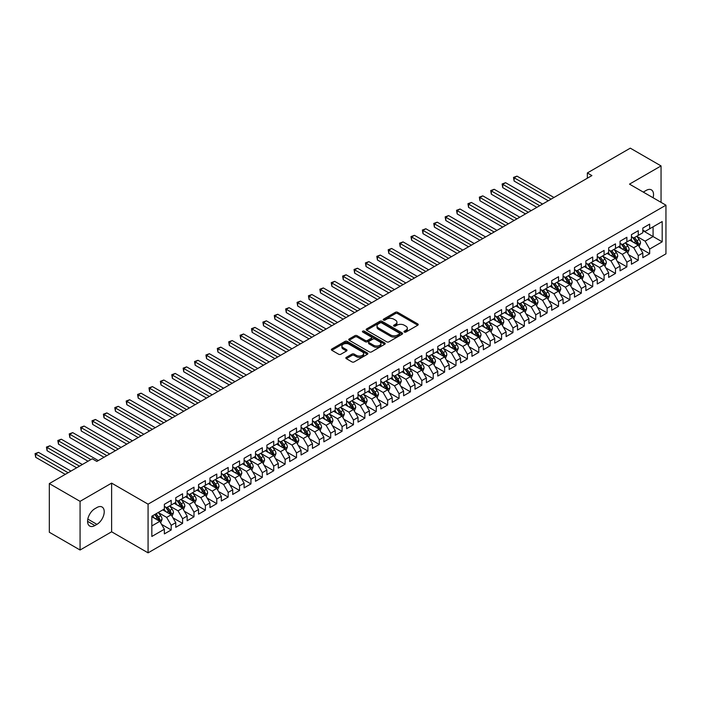 <?xml version="1.0" encoding="UTF-8"?>
<svg xmlns="http://www.w3.org/2000/svg" width="701" height="701" viewBox="0 0 701 701"><rect width="100%" height="100%" fill="white"/><g stroke="black" fill="none" stroke-linecap="round" stroke-linejoin="round"><path stroke-width="1.05" d="M404.311 332.072A1.104 0.64 0 0 0 405.879 332.072L417.761 325.211A1.577 0.911 0 0 0 418.225 324.563A1.577 0.911 0 0 0 417.761 323.923L397.633 312.295A1.577 0.911 0 0 0 395.399 312.295L383.517 319.157A1.104 0.64 0 0 0 383.193 319.612A1.104 0.64 0 0 0 383.517 320.059A1.104 0.64 0 0 0 385.077 320.059L386.619 319.174A5.056 2.918 0 0 1 393.778 319.174L395.452 320.147A5.056 2.918 0 0 1 396.932 322.206A5.056 2.918 0 0 1 395.452 324.274L393.909 325.159A1.104 0.64 0 0 0 393.585 325.615A1.104 0.64 0 0 0 393.909 326.07A1.104 0.64 0 0 0 395.478 326.07L397.02 325.176A5.056 2.918 0 0 1 404.17 325.176L405.853 326.149A5.056 2.918 0 0 1 407.334 328.217A5.056 2.918 0 0 1 405.853 330.276L404.311 331.17A1.104 0.64 0 0 0 403.986 331.617A1.104 0.64 0 0 0 404.311 332.072L404.311 331.17M346.303 357.361A1.577 0.911 0 0 0 345.847 358.009A1.577 0.911 0 0 0 346.303 358.649L351.955 361.909A1.577 0.911 0 0 0 354.189 361.909L367.385 354.294A1.577 0.911 0 0 0 367.85 353.646A1.577 0.911 0 0 0 367.385 353.006L347.258 341.387A1.577 0.911 0 0 0 345.023 341.387L331.827 349.002A1.577 0.911 0 0 0 331.363 349.65A1.577 0.911 0 0 0 331.827 350.29L338.644 354.233A1.577 0.911 0 0 0 340.888 354.233L346.531 350.973A1.577 0.911 0 0 0 346.995 350.325A1.577 0.911 0 0 0 346.531 349.676L343.148 347.722A4.232 2.445 0 0 1 341.913 345.996A4.232 2.445 0 0 1 344.524 343.744A4.232 2.445 0 0 1 349.133 344.27L362.382 351.92A4.232 2.445 0 0 1 363.617 353.646A4.232 2.445 0 0 1 361.006 355.906A4.232 2.445 0 0 1 356.397 355.372L354.189 354.101A1.577 0.911 0 0 0 351.955 354.101L346.303 357.361L346.303 358.649M80.072 501.346L80.072 550.013L111.625 531.796L111.625 483.12L80.072 501.346L49.315 483.585L92.26 458.787L96.817 461.424L591.907 175.583L587.35 172.954L587.35 178.212M111.625 483.12L148.077 504.168L665.95 205.183L665.95 253.85L148.077 552.844L148.077 504.168M661.052 202.352L661.052 165.918L629.498 184.135L665.95 205.183M661.052 165.918L630.295 148.156L587.35 172.954M386.733 341.834A1.577 0.911 0 0 0 388.967 341.834L402.164 334.219A1.577 0.911 0 0 0 402.619 333.571A1.577 0.911 0 0 0 402.164 332.922L382.036 321.303A1.577 0.911 0 0 0 379.793 321.303L366.605 328.927A1.577 0.911 0 0 0 366.141 329.566A1.577 0.911 0 0 0 366.605 330.215L386.733 341.834M363.188 332.309A1.104 0.64 0 0 1 364.31 332.467L364.31 331.152L384.77 342.964A1.577 0.911 0 0 1 385.235 343.613A1.577 0.911 0 0 1 384.77 344.252L371.574 351.876A1.577 0.911 0 0 1 369.339 351.876L349.212 340.257L354.864 337.015L354.864 335.7L349.212 338.96A1.577 0.911 0 0 0 348.748 339.608A1.577 0.911 0 0 0 349.212 340.257L349.212 338.96M354.864 337.015A1.577 0.911 0 0 1 357.098 337.015L357.098 335.7A1.577 0.911 0 0 0 354.864 335.7M357.098 335.7L365.256 340.414A1.577 0.911 0 0 0 367.499 340.414L371.241 338.25A1.577 0.911 0 0 0 371.705 337.61A1.577 0.911 0 0 0 371.241 336.962L362.741 332.055A1.104 0.64 0 0 1 362.417 331.599A1.104 0.64 0 0 1 363.1 331.012A1.104 0.64 0 0 1 364.31 331.152M642.826 230.638L653.078 236.552L653.078 226.817L662.191 221.56L649.661 228.789L649.661 224.127L642.826 228.07L642.826 232.741L638.269 235.37L638.269 230.699L631.435 234.642L631.435 239.313L626.878 241.95L626.878 237.28L620.043 241.223L620.043 245.893L615.487 248.522L615.487 243.852L608.652 247.804L608.652 252.474L604.096 255.103L604.096 250.432L597.261 254.375L597.261 259.046L592.704 261.675L592.704 257.004L585.87 260.956L585.87 265.626L581.313 268.255L581.313 263.585L574.478 267.528L574.478 272.198L569.913 274.836L569.913 270.165L563.078 274.109L563.078 278.779L558.522 281.408L558.522 276.737L551.687 280.689L551.687 285.351L547.13 287.988L547.13 283.318L540.296 287.261L540.296 291.931L535.739 294.56L535.739 289.89L528.904 293.842L528.904 298.512L524.348 301.141L524.348 296.47L517.513 300.414L517.513 305.084L512.957 307.713L512.957 303.051L506.122 306.994L506.122 311.665L501.565 314.293L501.565 309.623L494.731 313.566L494.731 318.236L490.174 320.874L490.174 316.204L483.339 320.147L483.339 324.817L478.783 327.446L478.783 322.775L471.948 326.727L471.948 331.398L467.392 334.026L467.392 329.356L460.557 333.299L460.557 337.97L456 340.598L456 335.928L449.166 339.88L449.166 344.55L444.609 347.179L444.609 342.509L437.774 346.452L437.774 351.122L433.218 353.76L433.218 349.089L426.383 353.032L426.383 357.703L421.827 360.332L421.827 355.661L414.992 359.613L414.992 364.275L410.435 366.912L410.435 362.242L403.601 366.185L403.601 370.855L399.044 373.484L399.044 368.814L392.209 372.766L392.209 377.436L387.653 380.065L387.653 375.394L380.809 379.337L380.809 384.008L376.253 386.637L376.253 381.975L369.418 385.918L369.418 390.588L364.862 393.217L364.862 388.547L358.027 392.49L358.027 397.16L353.47 399.798L353.47 395.127L346.636 399.071L346.636 403.741L342.079 406.37L342.079 401.699L335.244 405.651L335.244 410.322L330.688 412.95L330.688 408.28L323.853 412.223L323.853 416.893L319.297 419.522L319.297 414.852L312.462 418.804L312.462 423.474L307.905 426.103L307.905 421.432L301.071 425.376L301.071 430.046L296.514 432.683L296.514 428.013L289.679 431.956L289.679 436.627L285.123 439.255L285.123 434.585L278.288 438.537L278.288 443.198L273.732 445.836L273.732 441.166L266.897 445.109L266.897 449.779L262.34 452.408L262.34 447.737L255.506 451.689L255.506 456.36L250.949 458.989L250.949 454.318L244.114 458.261L244.114 462.932L239.558 465.56L239.558 460.899L232.723 464.842L232.723 469.512L228.167 472.141L228.167 467.471L221.332 471.414L221.332 476.084L216.775 478.722L216.775 474.051L209.941 477.994L209.941 482.665L205.384 485.294L205.384 480.623L198.541 484.575L198.541 489.245L193.984 491.874L193.984 487.204L187.149 491.147L187.149 495.817L182.593 498.446L182.593 493.776L175.758 497.728L175.758 502.398L171.202 505.027L171.202 500.356L164.367 504.299L164.367 508.97L151.837 516.208L151.837 536.467L164.367 529.229L159.81 521.334L151.837 516.733M662.191 221.56L662.191 241.819L649.661 249.048L645.104 241.162L636.841 236.386M640.031 248.163L649.661 253.718L649.661 249.048M649.661 253.718L642.826 257.67L642.826 253L638.269 255.628L633.713 247.733L625.45 242.967M628.639 254.743L638.269 260.299L638.269 255.628M638.269 260.299L631.435 264.242L631.435 259.572L626.878 262.2L622.322 254.314L614.058 249.547M617.248 261.315L626.878 266.871L626.878 262.2M626.878 266.871L620.043 270.823L620.043 266.152L615.487 268.781L610.93 260.886L602.667 256.119M605.857 267.896L615.487 273.451L615.487 268.781M615.487 273.451L608.652 277.394L608.652 272.724L604.096 275.362L599.539 267.467L591.276 262.7M594.466 274.468L604.096 280.032L604.096 275.362M604.096 280.032L597.261 283.975L597.261 279.305L592.704 281.933L588.148 274.038L579.885 269.272M583.074 281.048L592.704 286.604L592.704 281.933M592.704 286.604L585.87 290.547L585.87 285.885L581.313 288.514L576.757 280.619L568.493 275.852M571.683 287.62L581.313 293.184L581.313 288.514M581.313 293.184L574.478 297.128L574.478 292.457L569.913 295.086L565.356 287.2L557.102 282.424M560.292 294.201L569.913 299.756L569.913 295.086M569.913 299.756L563.078 303.708L563.078 299.038L558.522 301.667L553.965 293.772L545.711 289.005M548.901 300.782L558.522 306.337L558.522 301.667M558.522 306.337L551.687 310.28L551.687 305.61L547.13 308.247L542.574 300.352L534.32 295.585M537.509 307.353L547.13 312.909L547.13 308.247M547.13 312.909L540.296 316.861L540.296 312.19L535.739 314.819L531.183 306.924L522.928 302.157M526.118 313.934L535.739 319.49L535.739 314.819M535.739 319.49L528.904 323.433L528.904 318.762L524.348 321.4L519.792 313.505L511.537 308.738M514.727 320.506L524.348 326.07L524.348 321.4M524.348 326.07L517.513 330.013L517.513 325.343L512.957 327.972L508.4 320.085L500.146 315.31M503.336 327.087L512.957 332.642L512.957 327.972M512.957 332.642L506.122 336.594L506.122 331.923L501.565 334.552L497.009 326.657L488.755 321.89M491.944 333.667L501.565 339.223L501.565 334.552M501.565 339.223L494.731 343.166L494.731 338.495L490.174 341.124L485.618 333.238L477.355 328.471M480.553 340.239L490.174 345.795L490.174 341.124M490.174 345.795L483.339 349.746L483.339 345.076L478.783 347.705L474.227 339.81L465.963 335.043M469.153 346.82L478.783 352.375L478.783 347.705M478.783 352.375L471.948 356.318L471.948 351.648L467.392 354.285L462.835 346.39L454.572 341.624M457.762 353.392L467.392 358.956L467.392 354.285M467.392 358.956L460.557 362.899L460.557 358.229L456 360.857L451.444 352.962L443.181 348.195M446.371 359.972L456 365.528L456 360.857M456 365.528L449.166 369.471L449.166 364.809L444.609 367.438L440.053 359.543L431.79 354.776M434.979 366.544L444.609 372.108L444.609 367.438M444.609 372.108L437.774 376.051L437.774 371.381L433.218 374.01L428.661 366.124L420.398 361.348M423.588 373.125L433.218 378.68L433.218 374.01M433.218 378.68L426.383 382.632L426.383 377.962L421.827 380.59L417.27 372.695L409.007 367.929M412.197 379.705L421.827 385.261L421.827 380.59M421.827 385.261L414.992 389.204L414.992 384.534L410.435 387.171L405.879 379.276L397.616 374.509M400.806 386.277L410.435 391.833L410.435 387.171M410.435 391.833L403.601 395.785L403.601 391.114L399.044 393.743L394.488 385.848L386.225 381.081M389.414 392.858L399.044 398.413L399.044 393.743M399.044 398.413L392.209 402.356L392.209 397.686L387.653 400.324L383.088 392.429L374.833 387.662M378.023 399.43L387.653 404.994L387.653 400.324M387.653 404.994L380.809 408.937L380.809 404.267L376.253 406.895L371.696 399.009L363.442 394.234M366.632 406.01L376.253 411.566L376.253 406.895M376.253 411.566L369.418 415.518L369.418 410.847L364.862 413.476L360.305 405.581L352.051 400.814M355.241 412.591L364.862 418.147L364.862 413.476M364.862 418.147L358.027 422.09L358.027 417.419L353.47 420.048L348.914 412.162L340.66 407.395M343.849 419.163L353.47 424.718L353.47 420.048M353.47 424.718L346.636 428.67L346.636 424L342.079 426.629L337.523 418.734L329.268 413.967M332.458 425.744L342.079 431.299L342.079 426.629M342.079 431.299L335.244 435.242L335.244 430.572L330.688 433.209L326.131 425.314L317.877 420.547M321.067 432.315L330.688 437.88L330.688 433.209M330.688 437.88L323.853 441.823L323.853 437.152L319.297 439.781L314.74 431.886L306.486 427.119M309.676 438.896L319.297 444.452L319.297 439.781M319.297 444.452L312.462 448.395L312.462 443.733L307.905 446.362L303.349 438.467L295.086 433.7M298.284 445.468L307.905 451.032L307.905 446.362M307.905 451.032L301.071 454.975L301.071 450.305L296.514 452.934L291.958 445.047L283.695 440.272M286.884 452.049L296.514 457.604L296.514 452.934M296.514 457.604L289.679 461.556L289.679 456.886L285.123 459.514L280.566 451.619L272.303 446.852M275.493 458.629L285.123 464.185L285.123 459.514M285.123 464.185L278.288 468.128L278.288 463.457L273.732 466.095L269.175 458.2L260.912 453.433M264.102 465.201L273.732 470.757L273.732 466.095M273.732 470.757L266.897 474.708L266.897 470.038L262.34 472.667L257.784 464.772L249.521 460.005M252.71 471.782L262.34 477.337L262.34 472.667M262.34 477.337L255.506 481.28L255.506 476.61L250.949 479.247L246.393 471.352L238.13 466.586M241.319 478.354L250.949 483.918L250.949 479.247M250.949 483.918L244.114 487.861L244.114 483.191L239.558 485.819L235.001 477.933L226.738 473.157M229.928 484.934L239.558 490.49L239.558 485.819M239.558 490.49L232.723 494.442L232.723 489.771L228.167 492.4L223.61 484.505L215.347 479.738M218.537 491.515L228.167 497.07L228.167 492.4M228.167 497.07L221.332 501.013L221.332 496.343L216.775 498.972L212.219 491.086L203.956 486.319M207.145 498.087L216.775 503.642L216.775 498.972M216.775 503.642L209.941 507.594L209.941 502.924L205.384 505.552L200.819 497.657L192.565 492.891M195.754 504.667L205.384 510.223L205.384 505.552M205.384 510.223L198.541 514.166L198.541 509.496L193.984 512.133L189.428 504.238L181.173 499.471M184.363 511.239L193.984 516.803L193.984 512.133M193.984 516.803L187.149 520.747L187.149 516.076L182.593 518.705L178.036 510.81L169.782 506.043M172.972 517.82L182.593 523.375L182.593 518.705M182.593 523.375L175.758 527.318L175.758 522.657L171.202 525.286L166.645 517.391L158.391 512.624M161.581 524.392L171.202 529.956L171.202 525.286M171.202 529.956L164.367 533.899L164.367 529.229M164.367 506.341L166.645 507.655L171.202 505.027M151.837 525.943L159.81 521.334M175.758 499.76L178.036 501.084L182.593 498.446M166.645 517.391L171.202 514.762L162.772 509.89M175.758 522.657L171.202 514.762M187.149 493.189L189.428 494.503L193.984 491.874M178.036 510.81L182.593 508.181L174.163 503.318M187.149 516.076L182.593 508.181M198.541 486.608L200.819 487.922L205.384 485.294M189.428 504.238L193.984 501.609L185.555 496.737M198.541 509.496L193.984 501.609M209.941 480.036L212.219 481.35L216.775 478.722M200.819 497.657L205.384 495.029L196.946 490.165M209.941 502.924L205.384 495.029M221.332 473.455L223.61 474.77L228.167 472.141M212.219 491.086L216.775 488.448L208.346 483.585M221.332 496.343L216.775 488.448M232.723 466.884L235.001 468.198L239.558 465.56M223.61 484.505L228.167 481.876L219.737 477.004M232.723 489.771L228.167 481.876M244.114 460.303L246.393 461.617L250.949 458.989M235.001 477.933L239.558 475.296L231.128 470.432M244.114 483.191L239.558 475.296M255.506 453.722L257.784 455.045L262.34 452.408M246.393 471.352L250.949 468.724L242.52 463.852M255.506 476.61L250.949 468.724M266.897 447.15L269.175 448.465L273.732 445.836M257.784 464.772L262.34 462.143L253.911 457.28M266.897 470.038L262.34 462.143M278.288 440.57L280.566 441.884L285.123 439.255M269.175 458.2L273.732 455.571L265.302 450.699M278.288 463.457L273.732 455.571M289.679 433.998L291.958 435.312L296.514 432.683M280.566 451.619L285.123 448.99L276.693 444.127M289.679 456.886L285.123 448.99M301.071 427.417L303.349 428.732L307.905 426.103M291.958 445.047L296.514 442.41L288.085 437.547M301.071 450.305L296.514 442.41M312.462 420.837L314.74 422.16L319.297 419.522M303.349 438.467L307.905 435.838L299.476 430.966M312.462 443.733L307.905 435.838M323.853 414.265L326.131 415.579L330.688 412.95M314.74 431.886L319.297 429.257L310.867 424.394M323.853 437.152L319.297 429.257M335.244 407.684L337.523 408.998L342.079 406.37M326.131 425.314L330.688 422.685L322.258 417.814M335.244 430.572L330.688 422.685M346.636 401.112L348.914 402.427L353.47 399.798M337.523 418.734L342.079 416.105L333.65 411.242M346.636 424L342.079 416.105M358.027 394.532L360.305 395.846L364.862 393.217M348.914 412.162L353.47 409.524L345.041 404.661M358.027 417.419L353.47 409.524M369.418 387.96L371.696 389.274L376.253 386.637M360.305 405.581L364.862 402.952L356.432 398.08M369.418 410.847L364.862 402.952M380.809 381.379L383.088 382.693L387.653 380.065M371.696 399.009L376.253 396.372L367.823 391.509M380.809 404.267L376.253 396.372M392.209 374.798L394.488 376.122L399.044 373.484M383.088 392.429L387.653 389.8L379.215 384.928M392.209 397.686L387.653 389.8M403.601 368.227L405.879 369.541L410.435 366.912M394.488 385.848L399.044 383.219L390.606 378.356M403.601 391.114L399.044 383.219M414.992 361.646L417.27 362.96L421.827 360.332M405.879 379.276L410.435 376.647L402.006 371.775M414.992 384.534L410.435 376.647M426.383 355.074L428.661 356.388L433.218 353.76M417.27 372.695L421.827 370.067L413.397 365.203M426.383 377.962L421.827 370.067M437.774 348.493L440.053 349.808L444.609 347.179M428.661 366.124L433.218 363.486L424.788 358.623M437.774 371.381L433.218 363.486M449.166 341.913L451.444 343.236L456 340.598M440.053 359.543L444.609 356.914L436.18 352.042M449.166 364.809L444.609 356.914M460.557 335.341L462.835 336.655L467.392 334.026M451.444 352.962L456 350.334L447.571 345.47M460.557 358.229L456 350.334M471.948 328.76L474.227 330.075L478.783 327.446M462.835 346.39L467.392 343.762L458.962 338.89M471.948 351.648L467.392 343.762M483.339 322.188L485.618 323.503L490.174 320.874M474.227 339.81L478.783 337.181L470.353 332.318M483.339 345.076L478.783 337.181M494.731 315.608L497.009 316.922L501.565 314.293M485.618 333.238L490.174 330.6L481.745 325.737M494.731 338.495L490.174 330.6M506.122 309.036L508.4 310.35L512.957 307.713M497.009 326.657L501.565 324.028L493.136 319.157M506.122 331.923L501.565 324.028M517.513 302.455L519.792 303.77L524.348 301.141M508.4 320.085L512.957 317.448L504.527 312.585M517.513 325.343L512.957 317.448M528.904 295.875L531.183 297.198L535.739 294.56M519.792 313.505L524.348 310.876L515.918 306.004M528.904 318.762L524.348 310.876M540.296 289.303L542.574 290.617L547.13 287.988M531.183 306.924L535.739 304.295L527.31 299.432M540.296 312.19L535.739 304.295M551.687 282.722L553.965 284.036L558.522 281.408M542.574 300.352L547.13 297.723L538.701 292.852M551.687 305.61L547.13 297.723M563.078 276.15L565.356 277.465L569.913 274.836M553.965 293.772L558.522 291.143L550.092 286.28M563.078 299.038L558.522 291.143M574.478 269.57L576.757 270.884L581.313 268.255M565.356 287.2L569.913 284.562L561.483 279.699M574.478 292.457L569.913 284.562M585.87 262.989L588.148 264.312L592.704 261.675M576.757 280.619L581.313 277.99L572.875 273.118M585.87 285.885L581.313 277.99M597.261 256.417L599.539 257.731L604.096 255.103M588.148 274.038L592.704 271.41L584.275 266.546M597.261 279.305L592.704 271.41M608.652 249.836L610.93 251.151L615.487 248.522M599.539 267.467L604.096 264.838L595.666 259.966M608.652 272.724L604.096 264.838M620.043 243.265L622.322 244.579L626.878 241.95M610.93 260.886L615.487 258.257L607.057 253.394M620.043 266.152L615.487 258.257M631.435 236.684L633.713 237.998L638.269 235.37M622.322 254.314L626.878 251.677L618.448 246.813M631.435 259.572L626.878 251.677M642.826 230.112L645.104 231.426L649.661 228.789M633.713 247.733L638.269 245.105L629.84 240.233M642.826 253L638.269 245.105M49.315 483.585L49.315 532.252L80.072 550.013M111.625 531.796L148.077 552.844M645.104 241.162L653.078 236.552L662.191 241.819M653.087 197.752A10.313 5.95 120 0 0 651.395 189.875A10.313 5.95 120 0 0 646.243 190.383L644.193 191.566A10.313 5.95 120 0 0 643.334 192.127M94.88 508.707A10.313 5.95 120 0 0 88.142 517.794A10.313 5.95 120 0 0 89.728 526.057A10.313 5.95 120 0 0 94.88 525.548L96.931 524.366A10.313 5.95 120 0 0 103.669 515.279A10.313 5.95 120 0 0 102.083 507.016A10.313 5.95 120 0 0 96.931 507.524L94.88 508.707M404.757 332.23L405.853 331.591A5.056 2.918 0 0 0 407.334 329.531L407.334 328.217M396.932 322.206L396.932 323.52A5.056 2.918 0 0 1 395.452 325.588L394.356 326.219M417.761 323.923L417.761 325.211L397.633 313.619A1.577 0.911 0 0 0 395.399 313.619L383.955 320.217M402.137 334.228L382.036 322.618A1.577 0.911 0 0 0 379.793 322.618L366.623 330.224L366.605 328.927M399.368 334.026A1.104 0.64 0 0 0 399.693 333.571A1.104 0.64 0 0 0 399.368 333.115L381.695 322.916A1.104 0.64 0 0 0 380.135 322.916L378.514 323.853A5.056 2.918 0 0 0 377.033 325.921A5.056 2.918 0 0 0 378.514 327.989L390.588 334.955A5.056 2.918 0 0 0 397.747 334.955L399.368 334.026L399.368 335.341A1.104 0.64 0 0 0 399.693 334.885L399.693 333.571M377.033 325.921L377.033 327.236A5.056 2.918 0 0 0 378.514 329.304L378.514 327.989M399.368 335.341L397.747 336.278A5.056 2.918 0 0 1 390.588 336.278L378.514 329.304M357.098 337.015L365.256 341.729A1.577 0.911 0 0 0 367.499 341.729L371.241 339.564A1.577 0.911 0 0 0 371.705 338.925L371.705 337.61M364.31 332.467L384.753 344.27M373.729 345.304A4.232 2.445 0 0 0 378.338 345.838A4.232 2.445 0 0 0 380.95 343.578A4.232 2.445 0 0 0 379.714 341.851L375.044 339.153A1.577 0.911 0 0 0 372.809 339.153L369.059 341.317A1.577 0.911 0 0 0 368.595 341.965A1.577 0.911 0 0 0 369.059 342.605L373.729 345.304L373.729 346.618A4.232 2.445 0 0 0 378.338 347.153A4.232 2.445 0 0 0 380.95 344.892L380.95 343.578M368.595 341.965L368.595 343.28A1.577 0.911 0 0 0 369.059 343.928L369.059 342.605M373.729 346.618L369.059 343.928M363.617 353.646L363.617 354.96A4.232 2.445 0 0 1 361.006 357.221A4.232 2.445 0 0 1 356.397 356.695L354.189 355.416A1.577 0.911 0 0 0 351.955 355.416L346.329 358.667M341.913 345.996L341.913 347.31A4.232 2.445 0 0 0 343.148 349.037L343.148 347.722M346.531 349.676L346.531 350.973L343.148 349.037M367.385 353.006L367.385 354.294L347.258 342.701A1.577 0.911 0 0 0 345.023 342.701L331.845 350.307M639.11 246.568L640.521 243.116A4.267 2.462 -120 0 0 639.163 239.479L636.745 236.255M632.88 241.994L631.049 239.54M553.965 197.489L516.979 176.135L514.131 177.774L514.131 181.06L548.27 200.775M632.442 237.271L635.632 241.521A4.267 2.462 60 0 1 636.85 244.088L638.217 243.3A4.267 2.462 -120 0 0 636.999 240.732L634.58 237.499M633.196 237.7L636.184 241.696A2.173 1.253 60 0 1 636.578 242.353L638.217 243.3M514.131 181.06L513.509 177.414L551.117 199.128M513.509 177.414L516.979 176.135M627.719 253.14L629.13 249.696A4.267 2.462 -120 0 0 627.772 246.06L625.345 242.826M621.489 248.575L619.649 246.121M542.574 204.061L505.587 182.707L502.74 184.354L502.74 187.64L536.878 207.356M621.051 243.843L624.24 248.101A4.267 2.462 60 0 1 625.458 250.669L626.825 249.88A4.267 2.462 -120 0 0 625.607 247.313L623.18 244.079M621.805 244.281L624.793 248.268A2.173 1.253 60 0 1 625.187 248.934L626.825 249.88M502.74 187.64L502.118 183.986L539.726 205.708M502.118 183.986L505.587 182.707M616.328 259.72L617.739 256.268A4.267 2.462 -120 0 0 616.381 252.632L613.953 249.407M610.098 255.146L608.258 252.693M531.183 210.642L494.196 189.288L491.348 190.926L491.348 194.221L525.487 213.928M609.66 250.423L612.849 254.673A4.267 2.462 60 0 1 614.067 257.241L615.434 256.452A4.267 2.462 -120 0 0 614.216 253.885L611.789 250.651M610.413 250.853L613.401 254.849A2.173 1.253 60 0 1 613.796 255.506L615.434 256.452M491.348 194.221L490.718 190.567L528.335 212.28M490.718 190.567L494.196 189.288M604.937 266.292L606.347 262.849A4.267 2.462 -120 0 0 604.989 259.212L602.562 255.979M598.707 261.727L596.866 259.274M519.792 217.214L482.805 195.859L479.957 197.507L479.957 200.793L514.096 220.508M598.268 257.004L601.458 261.254A4.267 2.462 60 0 1 602.676 263.821L604.043 263.033A4.267 2.462 -120 0 0 602.825 260.465L600.398 257.232M599.022 257.433L602.01 261.42A2.173 1.253 60 0 1 602.404 262.086L604.043 263.033M479.957 200.793L479.326 197.147L516.944 218.861M479.326 197.147L482.805 195.859M593.545 272.873L594.956 269.429A4.267 2.462 -120 0 0 593.589 265.793L591.171 262.56M587.315 268.308L585.475 265.845M508.4 223.794L471.414 202.44L468.566 204.087L468.566 207.373L502.705 227.08M586.877 263.576L590.058 267.826A4.267 2.462 60 0 1 591.285 270.393L592.652 269.605A4.267 2.462 -120 0 0 591.425 267.037L589.006 263.813M587.631 264.014L590.619 268.001A2.173 1.253 60 0 1 591.013 268.658L592.652 269.605M468.566 207.373L467.935 203.719L505.552 225.442M467.935 203.719L471.414 202.44M582.154 279.445L583.565 276.001A4.267 2.462 -120 0 0 582.198 272.365L579.78 269.14M575.924 274.88L574.084 272.426M497.009 230.375L460.022 209.012L457.175 210.659L457.175 213.945L491.313 233.661M575.486 270.157L578.667 274.406A4.267 2.462 60 0 1 579.893 276.974L581.26 276.185A4.267 2.462 -120 0 0 580.034 273.618L577.615 270.384M576.24 270.586L579.228 274.582A2.173 1.253 60 0 1 579.622 275.239L581.26 276.185M457.175 213.945L456.544 210.3L494.161 232.013M456.544 210.3L460.022 209.012M570.763 286.026L572.174 282.582A4.267 2.462 -120 0 0 570.807 278.945L568.388 275.712M564.533 281.46L562.693 278.998M485.618 236.947L448.631 215.593L445.783 217.24L445.783 220.526L479.922 240.233M564.095 276.729L567.275 280.987A4.267 2.462 60 0 1 568.502 283.555L569.869 282.757A4.267 2.462 -120 0 0 568.642 280.19L566.224 276.965M564.848 277.167L567.836 281.154A2.173 1.253 60 0 1 568.231 281.811L569.869 282.757M445.783 220.526L445.153 216.872L482.77 238.594M445.153 216.872L448.631 215.593M559.372 292.606L560.782 289.154A4.267 2.462 -120 0 0 559.416 285.517L556.997 282.293M553.142 288.032L551.301 285.579M474.227 243.527L437.24 222.173L434.392 223.812L434.392 227.106L468.531 246.813M552.703 283.309L555.884 287.559A4.267 2.462 60 0 1 557.111 290.126L558.478 289.338A4.267 2.462 -120 0 0 557.251 286.77L554.833 283.537M553.448 283.739L556.445 287.734A2.173 1.253 60 0 1 556.839 288.391L558.478 289.338M434.392 227.106L433.761 223.453L471.379 245.166M433.761 223.453L437.24 222.173M547.98 299.178L549.391 295.734A4.267 2.462 -120 0 0 548.024 292.098L545.606 288.865M541.75 294.613L539.91 292.159M462.835 250.099L425.849 228.745L423.001 230.392L423.001 233.678L457.14 253.394M541.312 289.881L544.493 294.14A4.267 2.462 60 0 1 545.72 296.707L547.087 295.918A4.267 2.462 -120 0 0 545.86 293.351L543.441 290.118M542.057 290.319L545.054 294.306A2.173 1.253 60 0 1 545.448 294.972L547.087 295.918M423.001 233.678L422.37 230.033L459.987 251.747M422.37 230.033L425.849 228.745M536.589 305.759L538 302.306A4.267 2.462 -120 0 0 536.633 298.679L534.215 295.445M530.359 301.185L528.519 298.731M451.444 256.68L414.457 235.326L411.61 236.964L411.61 240.259L445.748 259.966M529.921 296.462L533.102 300.711A4.267 2.462 60 0 1 534.328 303.279L535.695 302.49A4.267 2.462 -120 0 0 534.469 299.923L532.05 296.698M530.666 296.891L533.654 300.887A2.173 1.253 60 0 1 534.057 301.544L535.695 302.49M411.61 240.259L410.979 236.605L448.596 258.327M410.979 236.605L414.457 235.326M525.189 312.331L526.609 308.887A4.267 2.462 -120 0 0 525.242 305.25L522.823 302.017M518.968 307.765L517.128 305.312M440.053 263.252L403.057 241.898L400.21 243.545L400.21 246.831L434.357 266.546M518.53 303.042L521.71 307.292A4.267 2.462 60 0 1 522.937 309.86L524.304 309.071A4.267 2.462 -120 0 0 523.077 306.503L520.659 303.27M519.275 303.472L522.263 307.459A2.173 1.253 60 0 1 522.657 308.125L524.304 309.071M400.21 246.831L399.588 243.186L437.205 264.899M399.588 243.186L403.057 241.898M513.798 318.911L515.217 315.468A4.267 2.462 -120 0 0 513.851 311.831L511.432 308.598M507.577 314.346L505.736 311.884M428.661 269.832L391.666 248.478L388.818 250.126L388.818 253.411L422.966 273.118M507.138 309.614L510.319 313.864A4.267 2.462 60 0 1 511.537 316.431L512.913 315.643A4.267 2.462 -120 0 0 511.686 313.075L509.268 309.851M507.883 310.052L510.871 314.039A2.173 1.253 60 0 1 511.266 314.696L512.913 315.643M388.818 253.411L388.196 249.758L425.814 271.48M388.196 249.758L391.666 248.478M502.407 325.492L503.817 322.039A4.267 2.462 -120 0 0 502.459 318.403L500.041 315.178M496.185 320.918L494.345 318.464M417.27 276.413L380.275 255.059L377.427 256.697L377.427 259.983L411.575 279.699M495.738 316.195L498.928 320.445A4.267 2.462 60 0 1 500.146 323.012L501.513 322.223A4.267 2.462 -120 0 0 500.295 319.656L497.876 316.423M496.492 316.624L499.48 320.62A2.173 1.253 60 0 1 499.874 321.277L501.513 322.223M377.427 259.983L376.805 256.338L414.422 278.052M376.805 256.338L380.275 255.059M491.015 332.064L492.426 328.62A4.267 2.462 -120 0 0 491.068 324.984L488.65 321.75M484.794 327.498L482.954 325.045M405.879 282.985L368.884 261.631L366.036 263.278L366.036 266.564L400.183 286.28M484.347 322.767L487.537 327.025A4.267 2.462 60 0 1 488.755 329.593L490.122 328.804A4.267 2.462 -120 0 0 488.904 326.237L486.485 323.003M485.101 323.205L488.089 327.192A2.173 1.253 60 0 1 488.483 327.858L490.122 328.804M366.036 266.564L365.414 262.91L403.031 284.632M365.414 262.91L368.884 261.631M479.624 338.644L481.035 335.192A4.267 2.462 -120 0 0 479.677 331.555L477.258 328.331M473.403 334.07L471.563 331.617M394.479 289.566L357.492 268.211L354.645 269.85L354.645 273.145L388.783 292.852M472.956 329.347L476.145 333.597A4.267 2.462 60 0 1 477.363 336.165L478.73 335.376A4.267 2.462 -120 0 0 477.512 332.809L475.094 329.575M473.71 329.777L476.698 333.772A2.173 1.253 60 0 1 477.092 334.43L478.73 335.376M354.645 273.145L354.023 269.491L391.631 291.204M354.023 269.491L357.492 268.211M468.233 345.216L469.644 341.773A4.267 2.462 -120 0 0 468.286 338.136L465.867 334.903M462.012 340.651L460.171 338.197M383.088 296.137L346.101 274.783L343.253 276.431L343.253 279.717L377.392 299.432M461.565 335.928L464.754 340.178A4.267 2.462 60 0 1 465.972 342.745L467.339 341.957A4.267 2.462 -120 0 0 466.121 339.389L463.703 336.156M462.318 336.357L465.306 340.344A2.173 1.253 60 0 1 465.701 341.01L467.339 341.957M343.253 279.717L342.631 276.071L380.24 297.785M342.631 276.071L346.101 274.783M456.842 351.797L458.252 348.353A4.267 2.462 -120 0 0 456.894 344.717L454.476 341.483M450.612 347.232L448.78 344.769M371.696 302.718L334.71 281.364L331.862 283.011L331.862 286.297L366.001 306.004M450.173 342.5L453.363 346.75A4.267 2.462 60 0 1 454.581 349.317L455.948 348.528A4.267 2.462 -120 0 0 454.73 345.961L452.311 342.736M450.927 342.938L453.915 346.925A2.173 1.253 60 0 1 454.309 347.582L455.948 348.528M331.862 286.297L331.24 282.643L368.849 304.365M331.24 282.643L334.71 281.364M445.45 358.369L446.861 354.925A4.267 2.462 -120 0 0 445.503 351.289L443.085 348.064M439.22 353.803L437.38 351.35M360.305 309.299L323.319 287.936L320.471 289.583L320.471 292.869L354.61 312.585M438.782 349.08L441.972 353.33A4.267 2.462 60 0 1 443.19 355.898L444.557 355.109A4.267 2.462 -120 0 0 443.339 352.542L440.911 349.308M439.536 349.51L442.524 353.506A2.173 1.253 60 0 1 442.918 354.163L444.557 355.109M320.471 292.869L319.849 289.224L357.457 310.937M319.849 289.224L323.319 287.936M434.059 364.949L435.47 361.506A4.267 2.462 -120 0 0 434.112 357.869L431.685 354.636M427.829 360.384L425.989 357.922M348.914 315.871L311.927 294.516L309.08 296.164L309.08 299.45L343.218 319.157M427.391 355.652L430.58 359.911A4.267 2.462 60 0 1 431.798 362.478L433.165 361.681A4.267 2.462 -120 0 0 431.947 359.114L429.52 355.889M428.145 356.09L431.133 360.077A2.173 1.253 60 0 1 431.527 360.735L433.165 361.681M309.08 299.45L308.449 295.796L346.066 317.518M308.449 295.796L311.927 294.516M422.668 371.53L424.079 368.078A4.267 2.462 -120 0 0 422.721 364.441L420.293 361.217M416.438 366.956L414.598 364.502M337.523 322.451L300.536 301.097L297.688 302.736L297.688 306.03L331.827 325.737M416 362.233L419.189 366.483A4.267 2.462 60 0 1 420.407 369.05L421.774 368.262A4.267 2.462 -120 0 0 420.556 365.694L418.129 362.461M416.753 362.662L419.741 366.658A2.173 1.253 60 0 1 420.136 367.315L421.774 368.262M297.688 306.03L297.058 302.376L334.675 324.09M297.058 302.376L300.536 301.097M411.277 378.102L412.687 374.658A4.267 2.462 -120 0 0 411.329 371.022L408.902 367.788M405.047 373.537L403.206 371.083M326.131 329.023L289.145 307.669L286.297 309.316L286.297 312.602L320.436 332.318M404.608 368.805L407.789 373.063A4.267 2.462 60 0 1 409.016 375.631L410.383 374.842A4.267 2.462 -120 0 0 409.156 372.275L406.738 369.041M405.362 369.243L408.35 373.23A2.173 1.253 60 0 1 408.744 373.896L410.383 374.842M286.297 312.602L285.666 308.957L323.284 330.67M285.666 308.957L289.145 307.669M399.885 384.683L401.296 381.23A4.267 2.462 -120 0 0 399.929 377.602L397.511 374.369M393.655 380.108L391.815 377.655M314.74 335.604L277.754 314.25L274.906 315.888L274.906 319.183L309.045 338.89M393.217 375.385L396.398 379.635A4.267 2.462 60 0 1 397.625 382.203L398.992 381.414A4.267 2.462 -120 0 0 397.765 378.847L395.346 375.622M393.971 375.815L396.959 379.811A2.173 1.253 60 0 1 397.353 380.468L398.992 381.414M274.906 319.183L274.275 315.529L311.892 337.251M274.275 315.529L277.754 314.25M388.494 391.254L389.905 387.811A4.267 2.462 -120 0 0 388.538 384.174L386.12 380.941M382.264 386.689L380.424 384.236M303.349 342.184L266.362 320.821L263.515 322.469L263.515 325.755L297.653 345.47M381.826 381.966L385.007 386.216A4.267 2.462 60 0 1 386.233 388.783L387.6 387.995A4.267 2.462 -120 0 0 386.374 385.427L383.955 382.194M382.58 382.395L385.568 386.382A2.173 1.253 60 0 1 385.962 387.048L387.6 387.995M263.515 325.755L262.884 322.11L300.501 343.823M262.884 322.11L266.362 320.821M377.103 397.835L378.514 394.391A4.267 2.462 -120 0 0 377.147 390.755L374.728 387.522M370.873 393.27L369.033 390.808M291.958 348.756L254.971 327.402L252.123 329.049L252.123 332.335L286.262 352.042M370.435 388.538L373.615 392.788A4.267 2.462 60 0 1 374.842 395.355L376.209 394.567A4.267 2.462 -120 0 0 374.982 391.999L372.564 388.775M371.18 388.976L374.176 392.963A2.173 1.253 60 0 1 374.571 393.62L376.209 394.567M252.123 332.335L251.493 328.681L289.11 350.404M251.493 328.681L254.971 327.402M365.712 404.416L367.122 400.963A4.267 2.462 -120 0 0 365.756 397.327L363.337 394.102M359.482 399.842L357.641 397.388M280.566 355.337L243.58 333.983L240.732 335.621L240.732 338.907L274.871 358.623M359.043 395.119L362.224 399.368A4.267 2.462 60 0 1 363.451 401.936L364.818 401.147A4.267 2.462 -120 0 0 363.591 398.58L361.173 395.346M359.788 395.548L362.785 399.544A2.173 1.253 60 0 1 363.179 400.201L364.818 401.147M240.732 338.907L240.101 335.262L277.719 356.975M240.101 335.262L243.58 333.983M354.32 410.988L355.731 407.544A4.267 2.462 -120 0 0 354.364 403.907L351.946 400.674M348.09 406.422L346.25 403.969M269.175 361.909L232.189 340.555L229.341 342.202L229.341 345.488L263.48 365.203M347.652 401.691L350.833 405.949A4.267 2.462 60 0 1 352.06 408.517L353.427 407.728A4.267 2.462 -120 0 0 352.2 405.16L349.781 401.927M348.397 402.129L351.385 406.116A2.173 1.253 60 0 1 351.788 406.782L353.427 407.728M229.341 345.488L228.71 341.843L266.327 363.556M228.71 341.843L232.189 340.555M342.92 417.568L344.34 414.116A4.267 2.462 -120 0 0 342.973 410.479L340.555 407.255M336.699 412.994L334.859 410.541M257.784 368.489L220.797 347.135L217.941 348.774L217.941 352.068L252.088 371.775M336.261 408.271L339.442 412.521A4.267 2.462 60 0 1 340.668 415.088L342.035 414.3A4.267 2.462 -120 0 0 340.809 411.732L338.39 408.499M337.006 408.701L339.994 412.696A2.173 1.253 60 0 1 340.397 413.353L342.035 414.3M217.941 352.068L217.319 348.415L254.936 370.128M217.319 348.415L220.797 347.135M331.529 424.14L332.949 420.696A4.267 2.462 -120 0 0 331.582 417.06L329.163 413.827M325.308 419.575L323.468 417.121M246.393 375.061L209.397 353.707L206.55 355.354L206.55 358.64L240.697 378.356M324.87 414.852L328.05 419.102A4.267 2.462 60 0 1 329.277 421.669L330.644 420.88A4.267 2.462 -120 0 0 329.417 418.313L326.999 415.08M325.615 415.281L328.603 419.268A2.173 1.253 60 0 1 328.997 419.934L330.644 420.88M206.55 358.64L205.928 354.995L243.545 376.709M205.928 354.995L209.397 353.707M320.138 430.721L321.549 427.277A4.267 2.462 -120 0 0 320.191 423.641L317.772 420.407M313.917 426.155L312.076 423.693M235.001 381.642L198.006 360.288L195.158 361.935L195.158 365.221L229.306 384.928M313.47 421.424L316.659 425.673A4.267 2.462 60 0 1 317.877 428.241L319.244 427.452A4.267 2.462 -120 0 0 318.026 424.885L315.608 421.66M314.223 421.862L317.211 425.849A2.173 1.253 60 0 1 317.606 426.506L319.244 427.452M195.158 365.221L194.536 361.567L232.154 383.289M194.536 361.567L198.006 360.288M308.747 437.293L310.157 433.849A4.267 2.462 -120 0 0 308.799 430.212L306.381 426.988M302.525 432.727L300.685 430.274M223.61 388.223L186.615 366.86L183.767 368.507L183.767 371.793L217.915 391.509M302.078 428.004L305.268 432.254A4.267 2.462 60 0 1 306.486 434.822L307.853 434.033A4.267 2.462 -120 0 0 306.635 431.465L304.216 428.232M302.832 428.434L305.82 432.429A2.173 1.253 60 0 1 306.214 433.087L307.853 434.033M183.767 371.793L183.145 368.148L220.762 389.861M183.145 368.148L186.615 366.86M297.355 443.873L298.766 440.43A4.267 2.462 -120 0 0 297.408 436.793L294.99 433.56M291.134 439.308L289.294 436.846M212.219 394.794L175.224 373.44L172.376 375.088L172.376 378.374L206.515 398.08M290.687 434.576L293.877 438.835A4.267 2.462 60 0 1 295.095 441.402L296.462 440.605A4.267 2.462 -120 0 0 295.244 438.037L292.825 434.813M291.441 435.014L294.429 439.001A2.173 1.253 60 0 1 294.823 439.658L296.462 440.605M172.376 378.374L171.754 374.72L209.362 396.442M171.754 374.72L175.224 373.44M285.964 450.454L287.375 447.001A4.267 2.462 -120 0 0 286.017 443.365L283.598 440.14M279.743 445.88L277.903 443.426M200.819 401.375L163.832 380.021L160.985 381.659L160.985 384.954L195.123 404.661M279.296 441.157L282.485 445.407A4.267 2.462 60 0 1 283.703 447.974L285.07 447.185A4.267 2.462 -120 0 0 283.852 444.618L281.434 441.385M280.05 441.586L283.038 445.582A2.173 1.253 60 0 1 283.432 446.239L285.07 447.185M160.985 384.954L160.363 381.3L197.971 403.014M160.363 381.3L163.832 380.021M274.573 457.026L275.984 453.582A4.267 2.462 -120 0 0 274.626 449.946L272.207 446.712M268.343 452.46L266.511 450.007M189.428 407.947L152.441 386.593L149.593 388.24L149.593 391.526L183.732 411.242M267.905 447.729L271.094 451.987A4.267 2.462 60 0 1 272.312 454.555L273.679 453.766A4.267 2.462 -120 0 0 272.461 451.199L270.043 447.965M268.658 448.167L271.646 452.154A2.173 1.253 60 0 1 272.041 452.82L273.679 453.766M149.593 391.526L148.971 387.881L186.58 409.594M148.971 387.881L152.441 386.593M263.182 463.606L264.592 460.154A4.267 2.462 -120 0 0 263.234 456.526L260.816 453.293M256.952 459.032L255.111 456.579M178.036 414.528L141.05 393.173L138.202 394.812L138.202 398.107L172.341 417.814M256.513 454.309L259.703 458.559A4.267 2.462 60 0 1 260.921 461.127L262.288 460.338A4.267 2.462 -120 0 0 261.07 457.771L258.651 454.546M257.267 454.739L260.255 458.734A2.173 1.253 60 0 1 260.649 459.392L262.288 460.338M138.202 398.107L137.58 394.453L175.189 416.175M137.58 394.453L141.05 393.173M251.79 470.178L253.201 466.735A4.267 2.462 -120 0 0 251.843 463.098L249.416 459.865M245.56 465.613L243.72 463.159M166.645 421.108L129.659 399.745L126.811 401.393L126.811 404.679L160.95 424.394M245.122 460.89L248.312 465.14A4.267 2.462 60 0 1 249.53 467.707L250.897 466.919A4.267 2.462 -120 0 0 249.679 464.351L247.251 461.118M245.876 461.319L248.864 465.306A2.173 1.253 60 0 1 249.258 465.972L250.897 466.919M126.811 404.679L126.18 401.033L163.797 422.747M126.18 401.033L129.659 399.745M240.399 476.759L241.81 473.315A4.267 2.462 -120 0 0 240.452 469.679L238.025 466.445M234.169 472.194L232.329 469.731M155.254 427.68L118.267 406.326L115.42 407.973L115.42 411.259L149.558 430.966M233.731 467.462L236.92 471.712A4.267 2.462 60 0 1 238.138 474.279L239.505 473.49A4.267 2.462 -120 0 0 238.287 470.923L235.86 467.698M234.485 467.9L237.473 471.887A2.173 1.253 60 0 1 237.867 472.544L239.505 473.49M115.42 411.259L114.789 407.605L152.406 429.327M114.789 407.605L118.267 406.326M229.008 483.339L230.419 479.887A4.267 2.462 -120 0 0 229.061 476.251L226.633 473.026M222.778 478.765L220.938 476.312M143.863 434.261L106.876 412.907L104.028 414.545L104.028 417.831L138.167 437.547M222.34 474.042L225.52 478.292A4.267 2.462 60 0 1 226.747 480.86L228.114 480.071A4.267 2.462 -120 0 0 226.896 477.504L224.469 474.27M223.093 474.472L226.081 478.468A2.173 1.253 60 0 1 226.476 479.125L228.114 480.071M104.028 417.831L103.397 414.186L141.015 435.899M103.397 414.186L106.876 412.907M217.617 489.911L219.027 486.468A4.267 2.462 -120 0 0 217.66 482.831L215.242 479.598M211.387 485.346L209.546 482.893M132.471 440.833L95.485 419.478L92.637 421.126L92.637 424.412L126.776 444.127M210.948 480.614L214.129 484.873A4.267 2.462 60 0 1 215.356 487.44L216.723 486.652A4.267 2.462 -120 0 0 215.496 484.084L213.078 480.851M211.702 481.052L214.69 485.039A2.173 1.253 60 0 1 215.084 485.705L216.723 486.652M92.637 424.412L92.006 420.766L129.624 442.48M92.006 420.766L95.485 419.478M206.225 496.492L207.636 493.04A4.267 2.462 -120 0 0 206.269 489.403L203.851 486.179M199.995 491.918L198.155 489.464M121.08 447.413L84.094 426.059L81.246 427.698L81.246 430.992L115.385 450.699M199.557 487.195L202.738 491.445A4.267 2.462 60 0 1 203.965 494.012L205.332 493.224A4.267 2.462 -120 0 0 204.105 490.656L201.686 487.423M200.311 487.624L203.299 491.62A2.173 1.253 60 0 1 203.693 492.277L205.332 493.224M81.246 430.992L80.615 427.338L118.232 449.052M80.615 427.338L84.094 426.059M194.834 503.064L196.245 499.62A4.267 2.462 -120 0 0 194.878 495.984L192.46 492.75M188.604 498.499L186.764 496.045M109.689 453.985L72.702 432.631L69.855 434.278L69.855 437.564L103.993 457.28M188.166 493.776L191.347 498.025A4.267 2.462 60 0 1 192.573 500.593L193.94 499.804A4.267 2.462 -120 0 0 192.714 497.237L190.295 494.003M188.919 494.205L191.908 498.192A2.173 1.253 60 0 1 192.302 498.858L193.94 499.804M69.855 437.564L69.224 433.919L106.841 455.632M69.224 433.919L72.702 432.631M183.443 509.645L184.854 506.201A4.267 2.462 -120 0 0 183.487 502.564L181.068 499.331M177.213 505.079L175.373 502.617M98.298 460.566L61.311 439.212L58.463 440.859L58.463 444.145L88.046 461.223M176.775 500.348L179.955 504.597A4.267 2.462 60 0 1 181.182 507.165L182.549 506.376A4.267 2.462 -120 0 0 181.322 503.809L178.904 500.584M177.519 500.786L180.516 504.773A2.173 1.253 60 0 1 180.911 505.43L182.549 506.376M58.463 444.145L57.832 440.491L90.893 459.576M57.832 440.491L61.311 439.212M172.052 516.216L173.462 512.773A4.267 2.462 -120 0 0 172.095 509.136L169.677 505.912M165.822 511.651L163.981 509.198M82.35 464.509L49.92 445.783L47.072 447.431L47.072 450.717L76.654 467.804M165.383 506.928L168.564 511.178A4.267 2.462 60 0 1 169.791 513.745L171.158 512.957A4.267 2.462 -120 0 0 169.931 510.389L167.513 507.156M166.128 507.358L169.116 511.353A2.173 1.253 60 0 1 169.519 512.01L171.158 512.957M47.072 450.717L46.441 447.072L79.502 466.156M46.441 447.072L49.92 445.783M160.652 522.797L162.071 519.353A4.267 2.462 -120 0 0 160.704 515.717L158.286 512.484M154.43 518.232L152.59 515.77M70.959 471.09L38.529 452.364L35.681 454.011L35.681 457.297L65.263 474.375M154.755 514.525L157.173 517.759A4.267 2.462 60 0 1 158.4 520.326L159.767 519.529A4.267 2.462 -120 0 0 158.54 516.961L156.121 513.737M155.052 514.35L157.725 517.925A2.173 1.253 60 0 1 158.128 518.582L159.767 519.529M35.681 457.297L35.05 453.643L68.111 472.737M35.05 453.643L38.529 452.364M405.853 331.591L405.853 330.276M393.909 326.07L393.909 325.159M395.452 325.588L395.452 324.274M383.517 320.059L383.517 319.157M395.399 313.619L395.399 312.295M397.633 313.619L397.633 312.295M379.793 322.618L379.793 321.303M382.036 322.618L382.036 321.303M402.164 334.219L402.164 332.922M390.588 336.278L390.588 334.955M397.747 336.278L397.747 334.955M365.256 341.729L365.256 340.414M367.499 341.729L367.499 340.414M371.241 339.564L371.241 338.25M384.77 344.252L384.77 342.964M351.955 355.416L351.955 354.101M354.189 355.416L354.189 354.101M356.397 356.695L356.397 355.372M331.827 350.29L331.827 349.002M345.023 342.701L345.023 341.387M347.258 342.701L347.258 341.387M87.59 521.334L94.88 525.548M87.818 519.099L96.931 524.366M637.735 244.798L640.495 243.203M636.999 240.732L639.163 239.479M633.844 242.555L635.632 241.521M626.343 251.37L629.104 249.775M625.607 247.313L627.772 246.06M622.453 249.127L624.24 248.101M614.952 257.95L617.712 256.356M614.216 253.885L616.381 252.632M611.062 255.707L612.849 254.673M603.561 264.522L606.321 262.928M602.825 260.465L604.989 259.212M599.67 262.279L601.458 261.254M592.17 271.103L594.93 269.508M591.425 267.037L593.589 265.793M588.279 268.86L590.058 267.826M580.77 277.684L583.539 276.089M580.034 273.618L582.198 272.365M576.888 275.432L578.667 274.406M569.378 284.255L572.147 282.661M568.642 280.19L570.807 278.945M565.497 282.012L567.275 280.987M557.987 290.836L560.756 289.241M557.251 286.77L559.416 285.517M554.105 288.593L555.884 287.559M546.596 297.408L549.365 295.813M545.86 293.351L548.024 292.098M542.714 295.165L544.493 294.14M535.205 303.989L537.965 302.394M534.469 299.923L536.633 298.679M531.323 301.745L533.102 300.711M523.813 310.561L526.574 308.966M523.077 306.503L525.242 305.25M519.932 308.317L521.71 307.292M512.422 317.141L515.182 315.546M511.686 313.075L513.851 311.831M508.532 314.898L510.319 313.864M501.031 323.722L503.791 322.127M500.295 319.656L502.459 318.403M497.14 321.479L498.928 320.445M489.64 330.294L492.4 328.699M488.904 326.237L491.068 324.984M485.749 328.05L487.537 327.025M478.248 336.874L481.009 335.28M477.512 332.809L479.677 331.555M474.358 334.631L476.145 333.597M466.857 343.446L469.617 341.851M466.121 339.389L468.286 338.136M462.967 341.203L464.754 340.178M455.466 350.027L458.226 348.432M454.73 345.961L456.894 344.717M451.575 347.784L453.363 346.75M444.075 356.607L446.835 355.013M443.339 352.542L445.503 351.289M440.184 354.355L441.972 353.33M432.683 363.179L435.444 361.585M431.947 359.114L434.112 357.869M428.793 360.936L430.58 359.911M421.292 369.76L424.052 368.165M420.556 365.694L422.721 364.441M417.402 367.517L419.189 366.483M409.901 376.332L412.661 374.737M409.156 372.275L411.329 371.022M406.01 374.089L407.789 373.063M398.501 382.912L401.27 381.318M397.765 378.847L399.929 377.602M394.619 380.669L396.398 379.635M387.11 389.484L389.879 387.89M386.374 385.427L388.538 384.174M383.228 387.241L385.007 386.216M375.718 396.065L378.487 394.47M374.982 391.999L377.147 390.755M371.837 393.822L373.615 392.788M364.327 402.646L367.096 401.051M363.591 398.58L365.756 397.327M360.445 400.402L362.224 399.368M352.936 409.218L355.696 407.623M352.2 405.16L354.364 403.907M349.054 406.974L350.833 405.949M341.545 415.798L344.305 414.203M340.809 411.732L342.973 410.479M337.663 413.555L339.442 412.521M330.153 422.37L332.914 420.775M329.417 418.313L331.582 417.06M326.263 420.127L328.05 419.102M318.762 428.951L321.522 427.356M318.026 424.885L320.191 423.641M314.872 426.707L316.659 425.673M307.371 435.531L310.131 433.937M306.635 431.465L308.799 430.212M303.48 433.279L305.268 432.254M295.98 442.103L298.74 440.508M295.244 438.037L297.408 436.793M292.089 439.86L293.877 438.835M284.588 448.684L287.349 447.089M283.852 444.618L286.017 443.365M280.698 446.441L282.485 445.407M273.197 455.256L275.957 453.661M272.461 451.199L274.626 449.946M269.307 453.012L271.094 451.987M261.806 461.836L264.566 460.242M261.07 457.771L263.234 456.526M257.915 459.593L259.703 458.559M250.415 468.408L253.175 466.813M249.679 464.351L251.843 463.098M246.524 466.165L248.312 465.14M239.023 474.989L241.784 473.394M238.287 470.923L240.452 469.679M235.133 472.746L236.92 471.712M227.632 481.569L230.392 479.975M226.896 477.504L229.061 476.251M223.742 479.326L225.52 478.292M216.232 488.141L219.001 486.547M215.496 484.084L217.66 482.831M212.35 485.898L214.129 484.873M204.841 494.722L207.61 493.127M204.105 490.656L206.269 489.403M200.959 492.479L202.738 491.445M193.45 501.294L196.219 499.699M192.714 497.237L194.878 495.984M189.568 499.051L191.347 498.025M182.058 507.875L184.827 506.28M181.322 503.809L183.487 502.564M178.177 505.631L179.955 504.597M170.667 514.455L173.427 512.86M169.931 510.389L172.095 509.136M166.785 512.203L168.564 511.178M159.276 521.027L162.036 519.432M158.54 516.961L160.704 515.717M155.394 518.784L157.173 517.759"/></g></svg>
